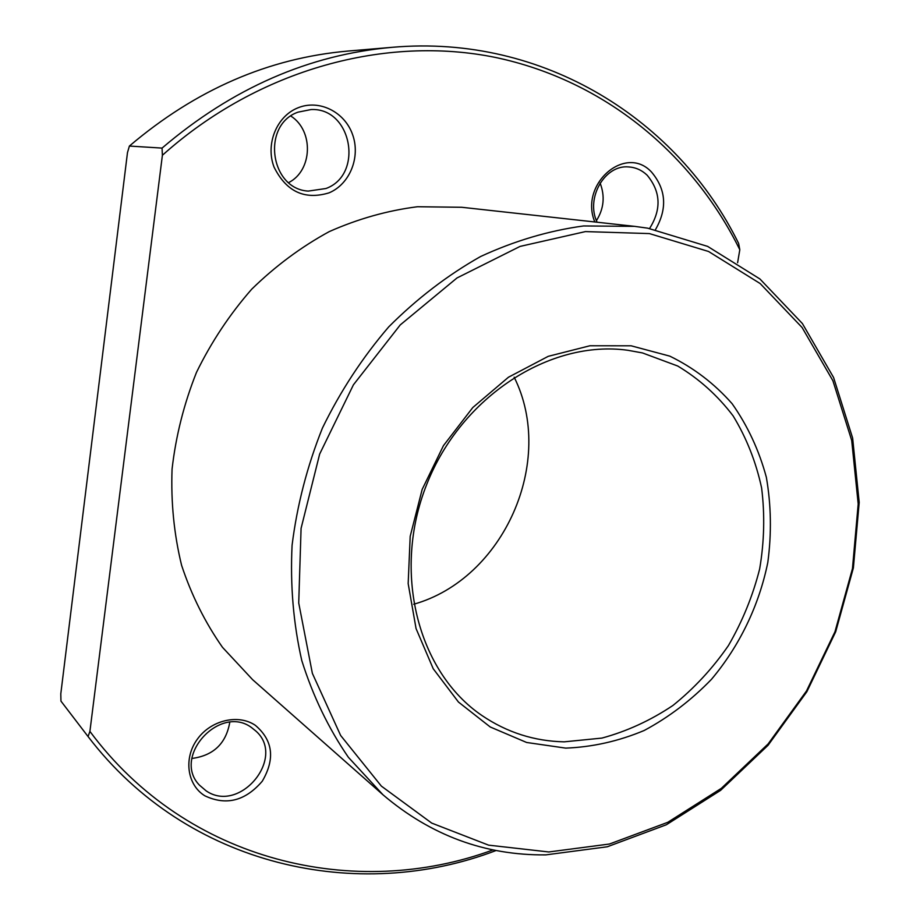 <?xml version="1.0" encoding="UTF-8"?>
<svg xmlns="http://www.w3.org/2000/svg" width="920" height="920" viewBox="0 0 920 920"><rect width="100%" height="100%" fill="white"/><g stroke="black" fill="none" stroke-linecap="round" stroke-linejoin="round"><path stroke-width="1.38" d="M382.996 794.799L252.643 679.696L222.502 647.335C205.16 622.587 191.509 595.251 181.585 565.294C174.03 534.255 170.855 502.205 172.063 469.142C175.846 436.022 183.988 403.753 196.489 372.37C211.324 342.01 229.724 314.295 251.689 289.214C275.356 266.087 301.208 246.882 329.268 231.598C358.11 218.822 387.527 210.53 417.507 206.736L461.725 207.276L634.57 226.355L647.645 228.16L707.63 246.387L759.92 278.967L802.401 323.553L833.589 377.51L852.633 438.058L859.199 502.423L853.392 567.87L835.682 631.798L806.863 691.725L768.039 745.315L720.636 790.337L666.356 824.757L607.28 846.779L545.824 854.875C485.139 855.496 430.87 835.475 382.996 794.799L348.404 757.332C328.52 728.398 312.984 696.141 301.783 660.56C293.377 623.542 290.145 585.12 292.077 545.284C297.068 505.287 307.176 466.233 322.414 428.099C340.388 391.184 362.503 357.431 388.757 326.841C416.933 298.632 447.557 275.183 480.596 256.519C514.464 240.879 548.791 230.69 583.579 225.952L634.57 226.355M548.814 851.966L488.577 845.146L431.71 823.089L381.363 786.117L340.641 735.471L312.363 673.348L298.724 602.968L301.082 528.356L319.654 454.077L353.418 384.813L400.246 324.921L457.022 277.943L520.064 246.41L585.453 231.587L649.405 233.588L708.561 251.482L760.161 283.544L802.079 327.485L832.887 380.696L851.701 440.45L858.199 503.987L852.46 568.629L834.969 631.775L806.506 690.966L768.165 743.889L721.337 788.336L667.759 822.319L609.454 844.019L548.814 851.966M631.154 345.805L669.783 356.132C693.68 367.77 714.46 383.64 732.136 403.73C747.649 425.776 759.057 450.305 766.36 477.308C771.178 505.16 771.661 533.542 767.809 562.442C759.057 605.452 739.577 645.886 711.47 679.328C691.322 700.178 668.897 717.232 644.207 730.48C618.631 741.209 592.469 747.086 565.708 748.121L526.62 742.474L490.222 726.972L458.47 702.063L433.228 668.748L416.058 628.567L408.169 583.602L410.193 536.325L422.165 489.428L443.451 445.648L472.799 407.537L508.449 377.234L548.251 356.327L589.927 345.759L631.154 345.805M627.808 350.278L642.447 352.923L677.718 366.022C699.257 378.982 717.726 395.6 733.125 415.897C746.476 437.851 755.975 461.863 761.61 487.933C764.945 514.671 764.29 541.696 759.644 569.009C752.79 595.987 742.359 621.54 728.364 645.668C712.54 668.541 694.059 688.47 672.911 705.479C650.578 720.44 626.922 731.308 601.944 738.081L564.19 741.842C534.313 741.198 506.909 732.423 481.965 715.53C417.887 672.129 391.724 571.78 426.834 484.127C461.449 396.29 550.332 339.434 627.808 350.278M514.165 377.2C556.059 461.012 503.884 578.91 413.678 604.244M594.826 221.973C578.967 184.264 625.508 143.819 651.509 172.04C666.183 189.451 667.518 208.633 655.5 229.597M597.103 222.226C585.407 198.26 604.727 164.496 628.647 166.934C635.651 167.382 641.803 170.131 647.116 175.168C660.79 191.624 661.606 209.403 649.577 228.482M600.116 183.068C605.141 196.19 603.911 208.713 596.436 220.627M297.93 107.835C319.159 99.073 344.678 111.86 352.567 134.538C360.766 157.102 349.83 184.184 329.038 192.855C304.612 200.238 286.281 191.647 274.056 167.106C265.282 144.302 276.575 116.253 297.93 107.835M297.999 112.159L311.098 109.549C351.911 107.513 363.975 174.742 325.967 188.508L308.269 191.095C270.043 189.106 261.188 124.959 297.999 112.159M290.846 116.046C313.996 130.812 312.524 170.591 288.673 182.597M204.815 795.788C187.117 784.921 183.425 758.264 197.282 739.277C210.887 720.13 238.234 713.736 255.3 725.293C272.976 740.278 275.298 758.908 262.28 781.195C245.295 800.998 226.147 805.874 204.815 795.788M206.114 790.843L199.387 785.093C171.798 756.734 219.949 703.995 251.47 727.524L255.794 730.986C286.407 757.562 239.809 814.177 206.114 790.843M229.77 722.315C226.067 743.556 213.44 755.607 191.9 758.459M496.133 850.494C358.374 903.233 187.875 867.318 88.055 736.54L60.95 701.109L60.8 693.795L127.477 152.617L129.398 146.05C195.73 89.712 268.582 58.04 347.955 51.06L392.368 47.3C544.284 34.017 678.327 120.554 738.645 243.466L739.806 249.745L737.598 262.74M88.055 736.54L89.907 731.388C187.174 862.615 355.844 900.611 493.062 849.884M129.398 146.05L162.046 148.097L162.392 155.273C259.141 68.586 386.457 35.04 495.719 57.5C605.141 80.638 693.024 154.824 739.806 249.745M162.392 155.273L89.907 731.388M162.046 148.097C232.265 88.205 309.039 54.613 392.368 47.3"/></g></svg>
